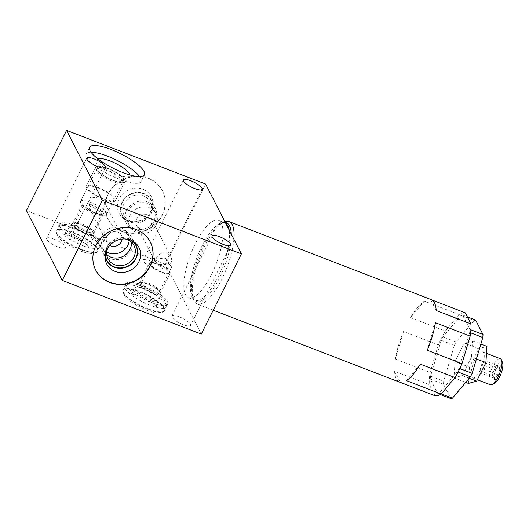 <?xml version="1.0" encoding="UTF-8"?>
<svg xmlns="http://www.w3.org/2000/svg" width="529" height="529" viewBox="0 0 529 529"><rect width="100%" height="100%" fill="white"/><g stroke="black" fill="none" stroke-linecap="round" stroke-linejoin="round"><path stroke-width="0.4" stroke-dasharray="2.65 1.98" d="M399.474 382.11A44.191 14.501 111.1 0 1 394.568 371.259L429.317 384.676L434.99 395.752M403.541 331.518L395.361 359.052A44.191 14.501 111.1 0 1 403.541 331.518L438.29 344.928A44.191 14.501 111.1 0 1 441.629 337.694A44.191 14.501 111.1 0 1 445.259 331.015L459.112 314.55A44.191 14.501 111.1 0 1 465.289 312.844M438.29 344.928L430.11 372.469A44.191 14.501 111.1 0 0 429.317 384.676M469.692 332.45L459.053 368.283A41.851 13.734 -68.9 0 1 457.327 371.722L439.301 393.146A41.851 13.734 111.1 0 1 437.774 393.569L430.388 379.161A41.851 13.734 111.1 0 1 430.586 376.145L441.232 340.312A41.851 13.734 -68.9 0 1 442.952 336.874L460.977 315.449A41.851 13.734 111.1 0 1 462.505 315.026L469.891 329.428A41.851 13.734 111.1 0 1 469.692 332.45L470.625 332.814M460.977 315.449L474.09 320.508A41.851 13.734 111.1 0 1 475.617 320.091M462.505 315.026L467.371 316.904M469.891 329.428L470.903 329.825M439.301 393.146L441.279 393.907M437.774 393.569L440.326 394.555M430.586 376.145L443.699 381.204A41.851 13.734 111.1 0 0 443.5 384.226L450.887 398.628M430.388 379.161L443.5 384.226M457.327 371.722L458.088 372.013M459.053 368.283L459.787 368.568M441.232 340.312L454.345 345.377A41.851 13.734 111.1 0 1 456.064 341.932L442.952 336.874M474.09 320.508L456.064 341.932M454.345 345.377L443.699 381.204M471.471 357.088L462.201 375.603L453.981 377.871L455.039 361.631L464.31 343.116L472.523 340.841L471.471 357.088L476.424 358.999M462.201 375.603L469.17 378.295M472.523 340.841L480.861 344.062M464.31 343.116L478.732 348.684L486.951 346.416M455.039 361.631L469.461 367.199L478.732 348.684M453.981 377.871L465.712 382.401M468.403 383.439L469.461 367.199M480.365 370.168A13.952 4.576 111.1 0 1 472.655 377.944A13.952 4.576 111.1 0 1 474.989 359.687A13.952 4.576 111.1 0 1 482.699 351.911A13.952 4.576 111.1 0 1 480.365 370.168M490.357 384.775A13.952 4.576 111.1 0 1 492.691 366.518A13.952 4.576 111.1 0 1 500.401 358.748M494.635 383.254A11.717 3.848 111.1 0 1 491.811 379.571A11.717 3.848 111.1 0 1 495.091 368.118A11.717 3.848 111.1 0 1 502.55 362.749M498.794 375.345A7.512 2.466 111.1 0 1 493.855 378.169A7.512 2.466 111.1 0 1 495.898 369.698A7.512 2.466 111.1 0 1 498.556 365.995A7.512 2.466 111.1 0 1 500.897 367.569A7.512 2.466 111.1 0 1 498.794 375.345M498.133 374.843L494.985 378.585L493.696 376.073L495.554 369.811L497.359 366.961L498.702 366.068L499.998 368.581L498.133 374.843L484.28 369.493L481.126 373.236L479.836 370.723L481.701 364.461L484.848 360.718L486.138 363.231L484.28 369.493M493.855 378.169L493.696 376.073L479.836 370.723M495.554 369.811L481.701 364.461M498.702 366.068L484.848 360.718M494.985 378.585L481.126 373.236M499.998 368.581L486.138 363.231M394.568 371.259L400.241 382.335M395.361 359.052L430.11 372.469M233.884 239.234A44.191 14.501 111.1 0 1 221.697 279.424A44.191 14.501 111.1 0 1 197.271 304.049A44.191 14.501 111.1 0 1 193.561 299.665A44.191 14.501 111.1 0 1 204.677 246.216A44.191 14.501 111.1 0 1 223.417 222.345A44.191 14.501 111.1 0 1 224.898 221.704M436.213 310.503L430.54 299.427A44.191 14.501 111.1 0 1 431.307 299.652M430.54 299.427L432.028 300.003M424.364 301.133L410.511 317.605A44.191 14.501 111.1 0 1 424.364 301.133L459.112 314.55M410.511 317.605L445.259 331.015M406.417 380.629L420.277 364.164M427.24 350.251L435.42 322.71M211.408 274.637A41.48 13.609 111.1 0 1 188.489 297.748A41.48 13.609 111.1 0 1 195.439 243.472A41.48 13.609 111.1 0 1 218.365 220.355A41.48 13.609 111.1 0 1 211.408 274.637M205.589 184.032L165.445 264.202L201.258 334.077M165.445 264.202L26.45 210.542M81.36 249.953A23.25 6.176 -153.4 0 1 56.094 230.809A23.25 6.176 -153.4 0 1 72.407 232.489A23.25 6.176 -153.4 0 1 97.673 251.632A23.25 6.176 -153.4 0 1 81.36 249.953M148.087 309.346A23.25 6.176 -153.4 0 1 122.821 290.203A23.25 6.176 -153.4 0 1 139.134 291.876A23.25 6.176 -153.4 0 1 164.4 311.019A23.25 6.176 -153.4 0 1 148.087 309.346M179.271 316.831A10.454 2.777 -153.4 0 1 190.632 325.441A10.454 2.777 -153.4 0 1 183.298 324.687A10.454 2.777 -153.4 0 1 171.938 316.077A10.454 2.777 -153.4 0 1 179.271 316.831M53.965 239.088A10.454 2.777 -153.4 0 1 65.325 247.698A10.454 2.777 -153.4 0 1 57.992 246.944A10.454 2.777 -153.4 0 1 46.631 238.334A10.454 2.777 -153.4 0 1 53.965 239.088M150.62 260.929A10.454 2.777 -153.4 0 1 161.98 269.539A10.454 2.777 -153.4 0 1 154.647 268.785A10.454 2.777 -153.4 0 1 143.286 260.182A10.454 2.777 -153.4 0 1 150.62 260.929M162.079 215.065A30.689 27.819 -27.1 0 1 134.723 232.998A30.689 27.819 -27.1 0 1 107.724 218.622A30.689 27.819 -27.1 0 1 107.989 194.183A30.689 27.819 -27.1 0 1 135.345 176.25A30.689 27.819 -27.1 0 1 162.343 190.625A30.689 27.819 -27.1 0 1 162.079 215.065M162.489 190.909A30.689 27.819 152.9 0 1 162.224 215.343A30.689 27.819 -27.1 0 1 134.869 233.276A30.689 27.819 -27.1 0 1 107.863 218.9A30.689 27.819 -27.1 0 1 108.134 194.467A30.689 27.819 152.9 0 1 135.484 176.534A30.689 27.819 152.9 0 1 162.489 190.909L162.343 190.625M151.142 211.071A18.118 16.425 152.9 0 0 152.941 204.22A18.118 16.425 152.9 0 0 139.53 188.35A18.118 16.425 152.9 0 0 119.21 198.739A18.118 16.425 -27.1 0 0 124.249 218.927A18.118 16.425 -27.1 0 0 151.142 211.071M126.649 220.507A16.525 14.984 -27.1 0 0 151.182 213.339A16.525 14.984 152.9 0 0 152.821 207.09A16.525 14.984 152.9 0 0 140.588 192.609A16.525 14.984 152.9 0 0 122.054 202.091A16.525 14.984 -27.1 0 0 126.649 220.507L124.249 218.927M149.839 213.405A14.581 13.218 -27.1 0 1 136.846 221.929A14.581 13.218 -27.1 0 1 124.017 215.098A14.581 13.218 -27.1 0 1 124.143 203.486A14.581 13.218 152.9 0 1 137.137 194.963A14.581 13.218 152.9 0 1 149.972 201.794A14.581 13.218 152.9 0 1 149.839 213.405M130.081 226.928A14.581 13.218 -27.1 0 0 142.909 233.758A14.581 13.218 -27.1 0 0 155.91 225.235A14.581 13.218 152.9 0 0 156.035 213.623A14.581 13.218 152.9 0 0 143.2 206.793A14.581 13.218 152.9 0 0 130.207 215.316A14.581 13.218 -27.1 0 0 130.081 226.928L124.017 215.098M136.661 218.98A8.107 7.353 152.9 0 0 136.588 225.44A8.107 7.353 152.9 0 0 143.723 229.236A8.107 7.353 152.9 0 0 150.95 224.494A8.107 7.353 152.9 0 0 151.023 218.041A8.107 7.353 152.9 0 0 143.888 214.238A8.107 7.353 152.9 0 0 136.661 218.98M155.969 259.263L165.022 257.848L169.961 264.659A8.107 7.353 152.9 0 0 170.834 263.283A8.107 7.353 152.9 0 0 170.9 256.829A8.107 7.353 152.9 0 0 163.765 253.027A8.107 7.353 152.9 0 0 156.538 257.768A8.107 7.353 152.9 0 0 155.969 259.263L154.455 257.993L154.785 260.942L158.237 263.713C161.616 264.917 164.784 264.718 167.753 263.125L169.743 264.302L170.993 266.014A10.117 2.685 26.6 0 0 167.753 263.125M170.993 266.014A10.117 2.685 26.6 0 1 171.449 267.621A10.117 2.685 26.6 0 1 164.347 266.894A10.117 2.685 -153.4 0 1 153.35 258.562A10.117 2.685 -153.4 0 1 154.455 257.993M171.449 267.621L159.513 291.453A10.117 2.685 26.6 0 1 152.412 290.725A10.117 2.685 -153.4 0 1 141.422 282.393A10.117 2.685 -153.4 0 1 142.103 281.904A10.117 2.685 -153.4 0 1 148.517 283.121A10.117 2.685 26.6 0 1 159.493 290.613L160.419 293.073A12.121 3.22 26.6 0 0 147.267 284.093A12.121 3.22 -153.4 0 0 139.577 282.638A12.121 3.22 -153.4 0 0 138.869 283.061L135.107 287.697A13.41 3.564 -153.4 0 1 144.404 288.841A13.41 3.564 26.6 0 1 159.05 299.685A13.41 3.564 26.6 0 1 149.568 298.911A13.41 3.564 -153.4 0 1 135.107 287.697M159.513 291.453A10.117 2.685 26.6 0 0 159.493 290.613M138.869 283.061A12.121 3.22 -153.4 0 0 151.935 293.205A12.121 3.22 26.6 0 0 160.505 293.899A12.121 3.22 26.6 0 0 160.419 293.073M167.772 304.287A23.25 6.176 26.6 0 1 151.459 302.608A23.25 6.176 -153.4 0 1 126.193 283.465A23.25 6.176 -153.4 0 1 142.506 285.144A23.25 6.176 26.6 0 1 167.772 304.287L166.45 306.932A23.25 6.176 -153.4 0 1 150.137 305.259A23.25 6.176 -153.4 0 1 124.87 286.11A23.25 6.176 -153.4 0 1 125.366 285.515A23.25 6.176 -153.4 0 1 141.183 287.789A23.25 6.176 -153.4 0 1 166.628 306.179A23.25 6.176 -153.4 0 1 166.45 306.932M148.318 308.883A23.25 6.176 -153.4 0 1 122.873 290.487A23.25 6.176 -153.4 0 1 123.059 289.733A23.25 6.176 -153.4 0 1 139.365 291.413A23.25 6.176 -153.4 0 1 164.631 310.556A23.25 6.176 -153.4 0 1 164.135 311.151A23.25 6.176 -153.4 0 1 148.318 308.883M81.592 249.49A23.25 6.176 -153.4 0 1 56.147 231.1A23.25 6.176 -153.4 0 1 56.332 230.346A23.25 6.176 -153.4 0 1 72.638 232.019A23.25 6.176 -153.4 0 1 97.905 251.169A23.25 6.176 -153.4 0 1 97.409 251.764A23.25 6.176 -153.4 0 1 81.592 249.49M83.41 245.866A23.25 6.176 -153.4 0 1 58.144 226.723A23.25 6.176 -153.4 0 1 58.64 226.121A23.25 6.176 -153.4 0 1 74.457 228.396A23.25 6.176 -153.4 0 1 99.902 246.785A23.25 6.176 -153.4 0 1 99.723 247.546A23.25 6.176 -153.4 0 1 83.41 245.866M101.046 244.894A23.25 6.176 26.6 0 1 84.733 243.221A23.25 6.176 -153.4 0 1 59.466 224.078A23.25 6.176 -153.4 0 1 75.779 225.751A23.25 6.176 26.6 0 1 101.046 244.894L99.723 247.546M82.841 239.525A13.41 3.564 26.6 0 0 92.324 240.292A13.41 3.564 26.6 0 0 77.677 229.447A13.41 3.564 -153.4 0 0 68.38 228.303A13.41 3.564 -153.4 0 0 82.841 239.525M72.136 223.674A12.121 3.22 -153.4 0 0 85.209 233.811A12.121 3.22 26.6 0 0 93.778 234.512A12.121 3.22 26.6 0 0 93.693 233.686A12.121 3.22 26.6 0 0 80.54 224.706A12.121 3.22 -153.4 0 0 72.85 223.251A12.121 3.22 -153.4 0 0 72.136 223.674L68.38 228.303M101.475 214.714A10.117 2.685 -153.4 0 1 99.915 215.31A10.117 2.685 -153.4 0 1 94.374 213.981A10.117 2.685 -153.4 0 1 83.833 207.256A10.117 2.685 -153.4 0 1 83.377 205.649A10.117 2.685 -153.4 0 1 90.479 206.383A10.117 2.685 -153.4 0 1 101.475 214.714L92.787 232.066A10.117 2.685 26.6 0 1 85.685 231.332A10.117 2.685 -153.4 0 1 74.695 223A10.117 2.685 -153.4 0 1 75.376 222.517A10.117 2.685 -153.4 0 1 81.79 223.734A10.117 2.685 26.6 0 1 92.767 231.226L93.693 233.686M92.787 232.066A10.117 2.685 26.6 0 0 92.767 231.226M80.547 201.344A14.581 3.875 26.6 0 1 90.776 202.389A14.581 3.875 -153.4 0 1 106.627 214.397A14.581 3.875 -153.4 0 1 104.378 215.263A14.581 3.875 -153.4 0 1 96.39 213.346A14.581 3.875 26.6 0 1 95.683 213.068L91.669 211.243A14.581 3.875 26.6 0 1 81.201 203.652A14.581 3.875 26.6 0 1 80.547 201.344L96.556 169.379A14.581 3.875 26.6 0 0 96.582 170.583A14.581 3.875 26.6 0 0 112.399 181.387A14.581 3.875 -153.4 0 0 121.65 183.14L124.097 182.426A16.525 4.391 -153.4 0 1 113.616 180.442A16.525 4.391 26.6 0 1 95.683 168.196A16.525 4.391 26.6 0 1 95.564 167.071L97.362 159.937A18.118 4.814 26.6 0 0 117.147 174.59A18.118 4.814 -153.4 0 0 129.704 176.137A18.118 4.814 -153.4 0 0 129.975 174.96M109.728 245.436A8.107 7.353 -27.1 0 1 106.997 242.613A8.107 7.353 -27.1 0 1 107.07 236.152A8.107 7.353 -27.1 0 1 114.297 231.411A8.107 7.353 -27.1 0 1 121.432 235.213A8.107 7.353 -27.1 0 1 122.133 239.075M95.683 213.068C99.406 213.167 102.216 211.481 104.107 208.009L104.332 201.847L103.023 200.114C95.921 196.352 91.252 196.623 89.011 200.921L89.454 208.386L91.669 211.243M129.215 240.536A14.581 13.218 -27.1 0 0 127.939 233.719A14.581 13.218 -27.1 0 0 115.11 226.888A14.581 13.218 -27.1 0 0 102.11 235.412A14.581 13.218 152.9 0 0 101.985 247.023A14.581 13.218 152.9 0 0 106.779 252.035M96.556 169.379A14.581 3.875 26.6 0 1 106.785 170.431A14.581 3.875 -153.4 0 1 122.629 182.439A14.581 3.875 -153.4 0 1 121.65 183.14M124.097 182.426A16.525 4.391 -153.4 0 0 125.069 181.85A16.525 4.391 -153.4 0 0 107.248 168.024A16.525 4.391 26.6 0 0 95.564 167.071M98.143 159.017A18.118 4.814 26.6 0 0 97.362 159.937M91.008 152.233A30.689 8.147 26.6 0 0 86.22 154.045A30.689 8.147 26.6 0 0 119.567 179.318A30.689 8.147 -153.4 0 0 141.098 181.526L144.47 174.795M139.682 176.607A30.689 8.147 -153.4 0 1 141.098 181.526M107.949 247.731A14.581 13.218 152.9 0 1 108.18 247.241A14.581 13.218 -27.1 0 1 125.036 238.969M132.501 240.966A16.525 14.984 -27.1 0 0 131.371 240.14A16.525 14.984 -27.1 0 0 106.838 247.314A16.525 14.984 152.9 0 0 105.198 253.556A16.525 14.984 152.9 0 0 105.205 254.958M150.223 241.885A30.689 27.819 -27.1 0 0 150.157 241.746A30.689 27.819 -27.1 0 0 123.151 227.371A30.689 27.819 -27.1 0 0 95.795 245.304A30.689 27.819 152.9 0 0 95.531 269.744A30.689 27.819 152.9 0 0 95.604 269.883M95.339 213.194A11.605 3.081 26.6 0 0 103.479 214.027A11.605 3.081 26.6 0 0 90.869 204.472A11.605 3.081 26.6 0 0 82.729 203.639A11.605 3.081 26.6 0 0 95.339 213.194M95.055 212.632A10.117 2.685 26.6 0 0 102.018 212.274A10.117 2.685 26.6 0 0 91.153 205.034A10.117 2.685 26.6 0 0 84.19 205.391A10.117 2.685 26.6 0 0 95.055 212.632M80.864 224.455A11.605 3.081 -153.4 0 1 93.474 234.01A11.605 3.081 -153.4 0 1 85.334 233.177A11.605 3.081 -153.4 0 1 72.718 223.622A11.605 3.081 -153.4 0 1 80.864 224.455M97.68 187.326A16.273 4.325 -153.4 0 1 115.362 200.729A16.273 4.325 -153.4 0 1 103.948 199.552A16.273 4.325 -153.4 0 1 86.26 186.155A16.273 4.325 -153.4 0 1 97.68 187.326M98.004 187.96A14.581 3.875 -153.4 0 1 113.662 198.401A14.581 3.875 -153.4 0 1 103.618 198.917A14.581 3.875 -153.4 0 1 87.959 188.476A14.581 3.875 -153.4 0 1 98.004 187.96M113.457 180.561A16.273 4.325 26.6 0 0 124.877 181.738A16.273 4.325 26.6 0 0 107.189 168.334A16.273 4.325 26.6 0 0 95.769 167.164A16.273 4.325 26.6 0 0 113.457 180.561M102.771 239.029A16.273 14.752 -27.1 0 1 117.279 229.52A16.273 14.752 -27.1 0 1 131.595 237.144A16.273 14.752 -27.1 0 1 131.457 250.098A16.273 14.752 -27.1 0 1 116.949 259.613A16.273 14.752 -27.1 0 1 102.626 251.989A16.273 14.752 -27.1 0 1 102.771 239.029M106.798 254.674A14.581 13.218 -27.1 0 1 104.259 239.604A14.581 13.218 -27.1 0 1 119.614 231.113A14.581 13.218 -27.1 0 1 131.344 242.097M131.536 240.497A16.273 14.752 152.9 0 0 107.01 247.301A16.273 14.752 152.9 0 0 105.383 253.9M155.248 221.625A16.273 14.752 152.9 0 0 155.394 208.664A16.273 14.752 152.9 0 0 141.071 201.04A16.273 14.752 152.9 0 0 126.563 210.549A16.273 14.752 152.9 0 0 126.424 223.509A16.273 14.752 152.9 0 0 140.74 231.133A16.273 14.752 152.9 0 0 155.248 221.625M153.76 221.043A14.581 13.218 152.9 0 0 147.201 203.513A14.581 13.218 152.9 0 0 128.058 211.124A14.581 13.218 152.9 0 0 134.611 228.654A14.581 13.218 152.9 0 0 153.76 221.043M122.325 202.27A16.273 14.752 -27.1 0 1 136.832 192.761A16.273 14.752 -27.1 0 1 151.149 200.385A16.273 14.752 -27.1 0 1 151.01 213.346A16.273 14.752 -27.1 0 1 136.502 222.854A16.273 14.752 -27.1 0 1 122.179 215.23A16.273 14.752 -27.1 0 1 122.325 202.27M162.066 272.58A11.605 3.081 26.6 0 0 170.206 273.42A11.605 3.081 26.6 0 0 157.596 263.859A11.605 3.081 26.6 0 0 149.456 263.025A11.605 3.081 26.6 0 0 162.066 272.58M161.781 272.025A10.117 2.685 26.6 0 0 168.744 271.661A10.117 2.685 26.6 0 0 157.88 264.421A10.117 2.685 26.6 0 0 150.917 264.778A10.117 2.685 26.6 0 0 161.781 272.025M147.591 283.848A11.605 3.081 -153.4 0 1 160.201 293.403A11.605 3.081 -153.4 0 1 152.061 292.563A11.605 3.081 -153.4 0 1 139.444 283.008A11.605 3.081 -153.4 0 1 147.591 283.848M231.266 234.122A42.128 13.827 -68.9 0 1 219.482 277.95A42.128 13.827 111.1 0 1 192.662 297.245A42.128 13.827 111.1 0 1 203.262 246.289A42.128 13.827 -68.9 0 1 221.122 223.536L223.417 222.345M225.321 222.53A42.128 13.827 -68.9 0 0 221.122 223.536C223.271 222.656 224.534 222.444 224.918 222.888A41.48 13.609 -68.9 0 0 201.992 245.998A41.48 13.609 111.1 0 0 195.042 300.28A41.48 13.609 111.1 0 0 217.968 277.163A41.48 13.609 -68.9 0 0 229.196 230.089M225.711 223.291A41.48 13.609 -68.9 0 0 224.918 222.888L218.365 220.355M472.655 377.944L477.337 379.749M482.699 351.911L486.495 353.379M497.359 366.961L498.556 365.995M197.271 304.049L213.213 310.206M188.489 297.748L195.042 300.28C194.434 300.327 193.64 299.315 192.662 297.245L193.561 299.665M152.821 207.09L152.941 204.22M156.035 213.623L149.972 201.794M136.588 225.44L154.785 260.942M151.023 218.041L170.9 256.829M153.35 258.562L141.422 282.393M142.103 281.904L139.577 282.638M160.505 293.899L159.05 299.685M123.059 289.733L122.821 290.203M126.193 283.465L124.87 286.11M122.873 290.487C124.712 299.348 129.44 300.148 134.988 304.453L146.454 310.12C151.473 312.103 155.797 313.016 159.427 312.851L164.135 311.151M139.325 296.2C134.948 294.646 132.105 293.959 130.795 294.137L132.799 292.378L133.03 289.674C132.237 290.051 142.592 298.072 150.183 300.472C154.554 302.019 157.397 302.707 158.707 302.535L156.703 304.287L156.478 306.992C157.272 306.615 146.917 298.594 139.325 296.2M166.628 306.179C164.797 297.318 160.062 296.518 154.521 292.213L143.048 286.553C134.657 283.213 128.759 282.87 125.366 285.515M164.631 310.556L164.4 311.019M56.332 230.346L56.094 230.809M59.466 224.078L58.144 226.723M56.147 231.1C57.985 239.961 62.713 240.761 68.254 245.066L79.727 250.726C84.746 252.717 89.07 253.629 92.701 253.464L97.409 251.764M72.599 236.807C68.221 235.26 65.378 234.572 64.069 234.744L66.072 232.991L66.304 230.28C65.51 230.664 75.865 238.685 83.456 241.079C87.827 242.626 90.671 243.32 91.98 243.142L89.976 244.901L89.751 247.605C90.538 247.228 80.19 239.207 72.599 236.807M99.902 246.785C98.07 237.931 93.335 237.131 87.794 232.826L76.321 227.159C67.93 223.82 62.032 223.476 58.64 226.121M97.905 251.169L97.673 251.632M93.778 234.512L92.324 240.292M75.376 222.517L72.85 223.251M99.915 215.31L104.378 215.263M83.833 207.256L81.201 203.652M106.997 242.613L89.454 208.386M121.432 235.213L104.332 201.847M106.627 214.397L122.629 182.439M96.582 170.583L95.683 168.196M125.069 181.85L129.704 176.137M86.22 154.045L89.593 147.307M127.939 233.719L134.009 245.555M101.985 247.023L108.055 258.853M131.371 240.14L133.771 241.72M105.198 253.556L105.079 256.426M83.377 205.649L74.695 223M230.776 245.271L190.632 325.441M212.083 235.908L171.938 316.077M105.469 167.528L65.325 247.698M86.776 158.164L46.631 238.334M202.131 189.369L161.98 269.539M183.437 180.005L143.286 260.182M93.474 234.01L103.479 214.027M72.718 223.622L82.729 203.639M124.877 181.738L115.362 200.729M95.769 167.164L86.26 186.155M135.841 245.416L131.595 237.144M106.871 260.261L102.626 251.989M151.149 200.385L155.394 208.664M122.179 215.23L126.424 223.509M160.201 293.403L170.206 273.42M139.444 283.008L149.456 263.025"/><path stroke-width="0.79" d="M461.989 363.661L470.169 336.127L435.42 322.71A44.191 14.501 111.1 0 1 427.24 350.251L461.989 363.661A44.191 14.501 111.1 0 1 458.65 370.902A44.191 14.501 111.1 0 1 455.026 377.574L441.166 394.045A44.191 14.501 111.1 0 1 434.99 395.752L400.241 382.335A44.191 14.501 111.1 0 1 399.474 382.11L213.213 310.206M224.898 221.704A44.191 14.501 111.1 0 1 229.103 221.591L431.307 299.652A44.191 14.501 111.1 0 1 436.213 310.503L470.962 323.92A44.191 14.501 111.1 0 1 470.169 336.127M470.962 323.92L465.289 312.844L432.028 300.003M467.371 316.904L475.617 320.091L483.003 334.493A41.851 13.734 111.1 0 1 482.805 337.515L470.625 332.814M470.903 329.825L483.003 334.493M441.279 393.907L452.414 398.205A41.851 13.734 111.1 0 1 450.887 398.628L440.326 394.555M458.088 372.013L470.44 376.787A41.851 13.734 111.1 0 0 472.166 373.342L482.805 337.515M459.787 368.568L472.166 373.342M452.414 398.205L470.44 376.787M476.424 358.999L485.893 362.656L476.622 381.171L468.403 383.439L465.712 382.401M469.17 378.295L476.622 381.171M480.861 344.062L486.951 346.416L485.893 362.656M486.495 353.379L500.401 358.748A13.952 4.576 111.1 0 1 501.571 360.13A13.952 4.576 111.1 0 1 498.067 377.005A13.952 4.576 111.1 0 1 492.155 384.537A13.952 4.576 111.1 0 1 490.357 384.775L477.337 379.749M501.571 360.13L502.55 362.749A11.717 3.848 111.1 0 1 499.601 376.926A11.717 3.848 111.1 0 1 494.635 383.254L492.155 384.537M455.026 377.574L420.277 364.164A44.191 14.501 111.1 0 1 406.417 380.629L441.166 394.045M229.103 221.591A44.191 14.501 111.1 0 1 233.884 239.234M62.263 280.416L201.258 334.077L241.403 253.907L205.589 184.032L66.594 130.372L26.45 210.542L62.263 280.416L102.408 200.246L66.594 130.372M241.403 253.907L102.408 200.246M111.123 149.522A30.689 8.147 26.6 0 0 89.593 147.307A30.689 8.147 26.6 0 0 122.94 172.58A30.689 8.147 26.6 0 0 144.47 174.795A30.689 8.147 26.6 0 0 111.123 149.522M219.423 236.661A10.454 2.777 -153.4 0 1 230.776 245.271A10.454 2.777 -153.4 0 1 223.443 244.517A10.454 2.777 -153.4 0 1 212.083 235.908A10.454 2.777 -153.4 0 1 219.423 236.661M94.116 158.918A10.454 2.777 -153.4 0 1 105.469 167.528A10.454 2.777 -153.4 0 1 98.136 166.774A10.454 2.777 -153.4 0 1 86.776 158.164A10.454 2.777 -153.4 0 1 94.116 158.918M190.771 180.759A10.454 2.777 -153.4 0 1 202.131 189.369A10.454 2.777 -153.4 0 1 194.791 188.615A10.454 2.777 -153.4 0 1 183.437 180.005A10.454 2.777 -153.4 0 1 190.771 180.759M95.941 245.582A30.689 27.819 152.9 0 0 95.676 270.021A30.689 27.819 152.9 0 0 122.675 284.397A30.689 27.819 152.9 0 0 150.031 266.464A30.689 27.819 152.9 0 0 150.296 242.024A30.689 27.819 152.9 0 0 123.297 227.649A30.689 27.819 152.9 0 0 95.941 245.582M122.133 239.075A8.107 7.353 -27.1 0 1 121.359 241.667A8.107 7.353 -27.1 0 1 109.728 245.436M106.779 252.035A14.581 13.218 152.9 0 0 127.813 245.33A14.581 13.218 -27.1 0 0 129.215 240.536M98.143 159.017A18.118 4.814 26.6 0 1 110.171 160.981A18.118 4.814 -153.4 0 1 129.975 174.96M139.682 176.607A30.689 8.147 -153.4 0 0 107.751 156.253A30.689 8.147 26.6 0 0 91.008 152.233M125.036 238.969A14.581 13.218 -27.1 0 1 134.009 245.555A14.581 13.218 -27.1 0 1 133.877 257.167A14.581 13.218 152.9 0 1 120.883 265.684A14.581 13.218 152.9 0 1 108.055 258.853A14.581 13.218 152.9 0 1 107.949 247.731M105.205 254.958A16.525 14.984 152.9 0 0 118.159 268.137A16.525 14.984 152.9 0 0 135.966 258.555A16.525 14.984 -27.1 0 0 132.501 240.966M106.878 249.582A18.118 16.425 -27.1 0 1 133.771 241.72A18.118 16.425 -27.1 0 1 138.81 261.908A18.118 16.425 152.9 0 1 118.489 272.296A18.118 16.425 152.9 0 1 105.079 256.426A18.118 16.425 152.9 0 1 106.878 249.582M95.604 269.883A30.689 27.819 152.9 0 0 122.616 284.113A30.689 27.819 152.9 0 0 149.886 266.186A30.689 27.819 -27.1 0 0 150.223 241.885M131.344 242.097A14.581 13.218 -27.1 0 1 129.962 249.523A14.581 13.218 -27.1 0 1 106.798 254.674M105.383 253.9A16.273 14.752 152.9 0 0 106.871 260.261A16.273 14.752 152.9 0 0 121.187 267.886A16.273 14.752 152.9 0 0 135.695 258.377A16.273 14.752 152.9 0 0 135.841 245.416A16.273 14.752 152.9 0 0 131.536 240.497M231.266 234.122A42.128 13.827 -68.9 0 0 225.321 222.53M229.196 230.089A41.48 13.609 -68.9 0 0 225.711 223.291"/></g></svg>
